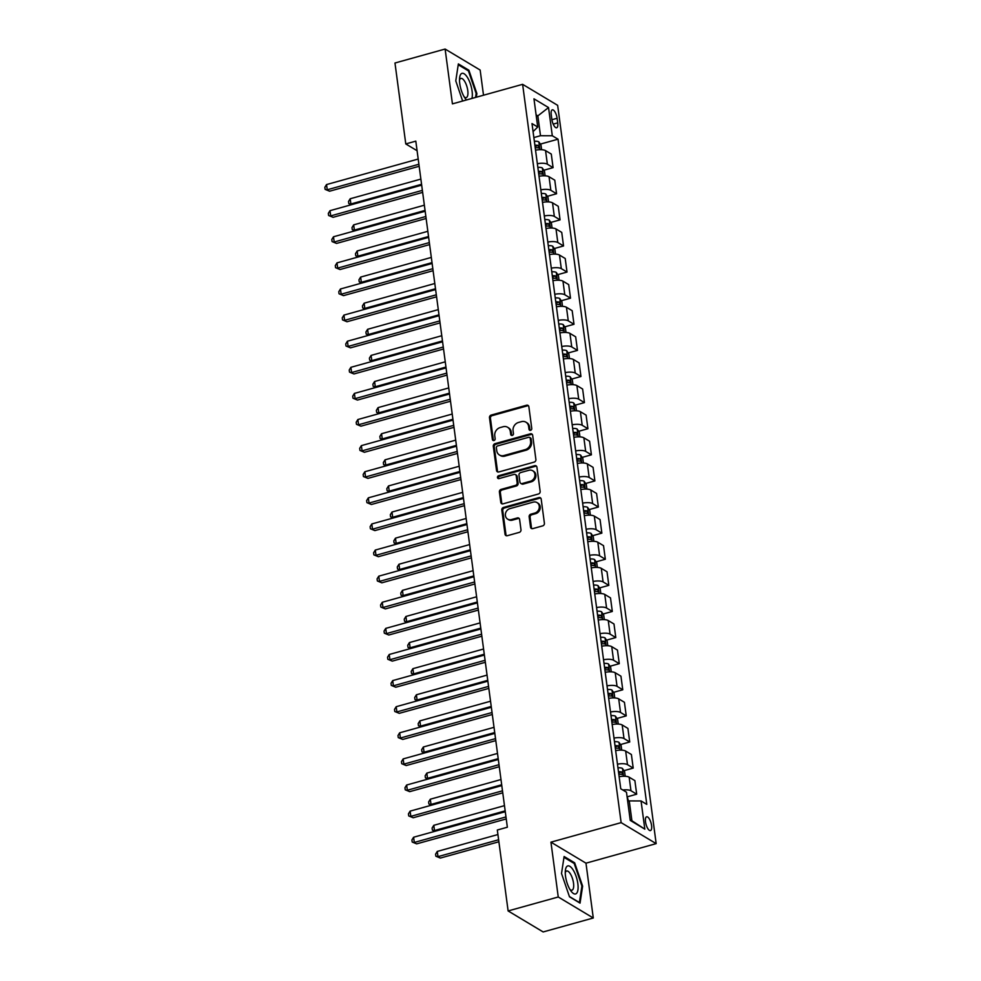 <?xml version="1.0" encoding="UTF-8"?>
<svg xmlns="http://www.w3.org/2000/svg" width="981" height="981" viewBox="0 0 981 981"><rect width="100%" height="100%" fill="white"/><g stroke="black" fill="none" stroke-linecap="round" stroke-linejoin="round"><path stroke-width="1.47" d="M530.574 430.316A1.533 1.337 -59.1 0 0 531.763 428.501L528.857 406.723A2.195 1.913 -59.1 0 0 526.613 405.214L491.174 415.086A2.195 1.913 -59.1 0 0 489.482 417.685L492.388 439.463A1.533 1.337 -59.1 0 0 493.958 440.518A1.533 1.337 -59.1 0 0 495.147 438.691L494.767 435.871A7.026 6.107 -59.1 0 1 500.2 427.557L503.143 426.735A7.026 6.107 -59.1 0 1 507.631 427.275A7.026 6.107 -59.1 0 1 510.316 431.542L510.696 434.362A1.533 1.337 -59.1 0 0 513.455 433.602L513.075 430.782A7.026 6.107 -59.1 0 1 518.495 422.468L521.451 421.646A7.026 6.107 -59.1 0 1 525.939 422.186A7.026 6.107 -59.1 0 1 528.624 426.453L529.004 429.273A1.533 1.337 -59.1 0 0 530.574 430.316M651.568 825.499A7.149 2.6 74.4 0 0 646.614 816.793A7.149 2.6 74.4 0 0 645.51 821.87A7.149 2.6 74.4 0 0 650.452 830.576A7.149 2.6 74.4 0 0 651.568 825.499M530.525 527.128A2.195 1.913 -59.1 0 0 532.769 528.624L542.714 525.865A2.195 1.913 -59.1 0 0 544.406 523.265L541.181 499.071A2.195 1.913 -59.1 0 0 538.937 497.575L503.498 507.435A2.195 1.913 -59.1 0 0 501.806 510.034L505.031 534.228A2.195 1.913 -59.1 0 0 507.275 535.724L519.28 532.376A2.195 1.913 -59.1 0 0 520.985 529.789L519.599 519.427A2.195 1.913 -59.1 0 0 517.355 517.931L511.395 519.587A5.874 5.101 -59.1 0 1 507.655 519.133A5.874 5.101 -59.1 0 1 505.497 513.48A5.874 5.101 -59.1 0 1 509.936 508.624L533.259 502.125A5.874 5.101 -59.1 0 1 537.012 502.579A5.874 5.101 -59.1 0 1 539.17 508.232A5.874 5.101 -59.1 0 1 534.731 513.1L530.844 514.179A2.195 1.913 -59.1 0 0 529.139 516.779L530.525 527.128L531.469 527.692A2.195 1.913 -59.1 0 0 531.886 528.661M550.942 842.164L558.25 896.99L508.121 910.944L543.155 931.95L593.284 917.995L585.976 863.17L656.166 843.635L621.132 822.63L550.942 842.164L585.976 863.17M483.51 95.218L480.15 70.056L445.116 49.05L452.425 103.876L522.615 84.329L621.132 822.63M445.116 49.05L394.975 63.005L405.778 143.937L417.084 150.718M508.121 910.944L497.318 830.012L507.349 827.228L415.809 141.141L405.778 143.937M534.204 462.1A2.195 1.913 -59.1 0 0 535.896 459.513L532.671 435.319A2.195 1.913 -59.1 0 0 530.427 433.81L495 443.682A2.195 1.913 -59.1 0 0 493.296 446.281L496.533 470.463A2.195 1.913 -59.1 0 0 498.765 471.971L534.204 462.1M536.926 467.201L540.151 491.383A2.195 1.913 -59.1 0 1 538.459 493.983L503.02 503.842A2.195 1.913 -59.1 0 1 500.776 502.346L499.403 491.996A2.195 1.913 -59.1 0 1 501.095 489.396L515.466 485.399A2.195 1.913 -59.1 0 0 517.159 482.799L516.239 475.932A2.195 1.913 -59.1 0 0 513.995 474.424L499.035 478.593A1.533 1.337 -59.1 0 1 498.655 475.724L534.682 465.693A2.195 1.913 -59.1 0 1 536.926 467.201M551.248 114.752L551.862 119.351A6.928 2.526 74.4 0 0 556.656 127.788A6.928 2.526 74.4 0 0 557.723 122.87L557.11 118.272A6.928 2.526 74.4 0 0 552.315 109.835A6.928 2.526 74.4 0 0 551.248 114.752M656.166 843.635L557.649 105.335L522.615 84.329M533.063 131.638L537.723 127.015L531.996 123.581L620.752 788.773L626.479 792.207L630.243 820.398L644.824 829.141L631.899 820.754L629.25 800.913L627.693 801.342M537.723 127.015L533.958 98.823L548.538 107.567L552.303 135.758L540.494 135.721L533.86 137.561M540.359 144.109L558.03 139.192L552.303 135.758M558.03 139.192L646.786 804.383L641.059 800.95L644.824 829.141M558.25 896.99L593.284 917.995M536.288 116.31L537.846 115.881L536.092 114.826M540.494 135.721L537.846 115.881L548.538 107.567M630.145 819.699L631.899 820.754M543.842 170.216L553.088 167.641L551.285 154.066L545.559 150.633A8.939 2.98 172.4 0 0 535.54 150.167L535.234 147.751A5.923 1.974 -7.6 0 1 538.728 147.959L539.035 147.959M547.324 196.323L556.57 193.748L554.768 180.173L549.041 176.739A8.939 2.98 172.4 0 0 539.023 176.273M550.807 222.429L560.065 219.854L558.25 206.28L552.524 202.846A8.939 2.98 172.4 0 0 542.505 202.38M554.29 248.536L563.548 245.961L561.733 232.387L556.006 228.953A8.939 2.98 172.4 0 0 545.988 228.487L545.681 226.071A5.923 1.974 -7.6 0 1 549.176 226.28L549.483 226.28M557.772 274.643L567.03 272.068L565.215 258.494L559.489 255.06A8.939 2.98 172.4 0 0 549.47 254.594L549.176 252.178A5.923 1.974 -7.6 0 1 552.659 252.387L552.965 252.387M561.255 300.75L570.513 298.175L568.698 284.6L562.971 281.167A8.939 2.98 172.4 0 0 552.953 280.701L552.659 278.285A5.923 1.974 -7.6 0 1 556.141 278.494L556.46 278.494M564.737 326.857L573.995 324.282L572.181 310.707L566.454 307.274A8.939 2.98 172.4 0 0 556.435 306.808M568.22 352.964L577.478 350.389L575.663 336.814L569.936 333.381A8.939 2.98 172.4 0 0 559.93 332.915M571.702 379.071L580.96 376.496L579.146 362.921L573.419 359.487A8.939 2.98 172.4 0 0 563.413 359.021L563.106 356.606A5.923 1.974 -7.6 0 1 566.601 356.814L566.908 356.814M575.185 405.178L584.443 402.602L582.628 389.028L576.902 385.594A8.939 2.98 172.4 0 0 566.895 385.128L566.589 382.713A5.923 1.974 -7.6 0 1 570.084 382.921L570.39 382.921M578.667 431.284L587.926 428.709L586.111 415.135L580.384 411.701A8.939 2.98 172.4 0 0 570.378 411.235L570.071 408.819A5.923 1.974 -7.6 0 1 573.566 409.028L573.873 409.028M582.15 457.391L591.408 454.816L589.593 441.242L583.867 437.808A8.939 2.98 172.4 0 0 573.86 437.342L573.554 434.926A5.923 1.974 -7.6 0 1 577.049 435.135L577.355 435.135M585.632 483.498L594.891 480.923L593.076 467.348L587.349 463.915A8.939 2.98 172.4 0 0 577.343 463.449M589.127 509.605L598.373 507.03L596.571 493.455L590.832 490.022A8.939 2.98 172.4 0 0 580.826 489.556L580.519 487.14A5.923 1.974 -7.6 0 1 584.014 487.336L584.32 487.349M592.61 535.712L601.856 533.137L600.053 519.562L594.314 516.129A8.939 2.98 172.4 0 0 584.308 515.663L584.002 513.247A5.923 1.974 -7.6 0 1 587.496 513.443L587.803 513.455M596.092 561.819L605.338 559.244L603.536 545.669L597.809 542.235A8.939 2.98 172.4 0 0 587.791 541.77L587.484 539.354A5.923 1.974 -7.6 0 1 590.979 539.55L591.285 539.562M599.575 587.926L608.821 585.35L607.018 571.776L601.292 568.342A8.939 2.98 172.4 0 0 591.273 567.876L590.967 565.461A5.923 1.974 -7.6 0 1 594.461 565.657L594.768 565.669M603.057 614.032L612.316 611.457L610.501 597.883L604.774 594.437A8.939 2.98 172.4 0 0 594.756 593.983M606.54 640.139L615.798 637.564L613.983 623.99L608.257 620.544A8.939 2.98 172.4 0 0 598.238 620.09M610.023 666.246L619.281 663.671L617.466 650.096L611.739 646.651A8.939 2.98 172.4 0 0 601.721 646.197L601.414 643.781A5.923 1.974 -7.6 0 1 604.909 643.977L605.216 643.99M613.505 692.353L622.763 689.778L620.948 676.191L615.222 672.758A8.939 2.98 172.4 0 0 605.203 672.304L604.909 669.876A5.923 1.974 -7.6 0 1 608.392 670.084L608.711 670.097M616.988 718.46L626.246 715.872L624.431 702.298L618.704 698.864A8.939 2.98 172.4 0 0 608.686 698.411L608.392 695.983A5.923 1.974 -7.6 0 1 611.874 696.191L612.193 696.203M620.47 744.567L629.728 741.979L627.914 728.405L622.187 724.971A8.939 2.98 172.4 0 0 612.181 724.518L611.874 722.09A5.923 1.974 -7.6 0 1 615.357 722.298L615.676 722.31M623.953 770.674L633.211 768.086L631.396 754.512L625.67 751.078A8.939 2.98 172.4 0 0 615.663 750.624M627.435 796.78L636.694 794.193L634.879 780.618L629.152 777.185A8.939 2.98 172.4 0 0 619.146 776.731L618.839 774.303A5.923 1.974 -7.6 0 1 622.334 774.512L622.641 774.524M553.088 167.641L547.361 164.207A8.939 2.98 172.4 0 0 537.355 163.741M556.57 193.748L550.844 190.314A8.939 2.98 172.4 0 0 540.838 189.848M560.065 219.854L554.326 216.421A8.939 2.98 172.4 0 0 544.32 215.955M563.548 245.961L557.809 242.528A8.939 2.98 172.4 0 0 547.803 242.062M567.03 272.068L561.304 268.635A8.939 2.98 172.4 0 0 551.285 268.169M570.513 298.175L564.786 294.741A8.939 2.98 172.4 0 0 554.768 294.275M573.995 324.282L568.269 320.848A8.939 2.98 172.4 0 0 558.25 320.382M577.478 350.389L571.751 346.955A8.939 2.98 172.4 0 0 561.733 346.489M580.96 376.496L575.234 373.062A8.939 2.98 172.4 0 0 565.215 372.596M584.443 402.602L578.716 399.169A8.939 2.98 172.4 0 0 568.698 398.703M587.926 428.709L582.199 425.276A8.939 2.98 172.4 0 0 572.181 424.81M591.408 454.816L585.682 451.383A8.939 2.98 172.4 0 0 575.675 450.917M594.891 480.923L589.164 477.489A8.939 2.98 172.4 0 0 579.158 477.024M598.373 507.03L592.647 503.596A8.939 2.98 172.4 0 0 582.64 503.13M601.856 533.137L596.129 529.703A8.939 2.98 172.4 0 0 586.123 529.237M605.338 559.244L599.612 555.81A8.939 2.98 172.4 0 0 589.606 555.344M608.821 585.35L603.094 581.917A8.939 2.98 172.4 0 0 593.088 581.451M612.316 611.457L606.577 608.024A8.939 2.98 172.4 0 0 596.571 607.558M615.798 637.564L610.059 634.118A8.939 2.98 172.4 0 0 600.053 633.665M619.281 663.671L613.542 660.225A8.939 2.98 172.4 0 0 603.536 659.772M622.763 689.778L617.037 686.332A8.939 2.98 172.4 0 0 607.018 685.878M626.246 715.872L620.519 712.439A8.939 2.98 172.4 0 0 610.501 711.985M629.728 741.979L624.002 738.546A8.939 2.98 172.4 0 0 613.983 738.092M633.211 768.086L627.484 764.653A8.939 2.98 172.4 0 0 617.466 764.199M636.694 794.193L630.967 790.76A8.939 2.98 172.4 0 0 622.812 790.012M629.25 800.913L641.059 800.95M476.312 97.229L476.876 93.551L468.906 70.24L458.36 63.912L455.773 80.896L462.652 101.031M580.041 903.133L582.628 886.15L574.67 862.826L564.112 856.499L561.524 873.495L569.495 896.806L580.041 903.133M467.851 70.534L468.906 70.24M476.104 93.771L476.876 93.551M573.603 863.121L574.67 862.826M581.856 886.358L582.628 886.15M530.132 430.365A1.533 1.337 -59.1 0 1 529.948 429.837L529.568 427.017A7.026 6.107 -59.1 0 0 526.883 422.75L525.939 422.186M507.631 427.275L508.575 427.851A7.026 6.107 -59.1 0 1 511.273 432.118L511.641 434.939A1.533 1.337 -59.1 0 0 511.824 435.466M528.44 405.754A2.195 1.913 -59.1 0 0 527.557 405.791L492.131 415.65A2.195 1.913 -59.1 0 0 490.426 418.249L493.333 440.028A1.533 1.337 -59.1 0 0 493.517 440.555M532.254 434.35A2.195 1.913 -59.1 0 0 531.371 434.387L495.945 444.246A2.195 1.913 -59.1 0 0 494.252 446.846L497.477 471.039A2.195 1.913 -59.1 0 0 497.894 472.008M530.218 438.335A1.533 1.337 -59.1 0 0 528.649 437.293L497.539 445.95A1.533 1.337 -59.1 0 0 496.361 447.765L496.754 450.733A7.026 6.107 -59.1 0 0 499.439 455A7.026 6.107 -59.1 0 0 503.927 455.54L525.191 449.629A7.026 6.107 -59.1 0 0 530.611 441.315L530.218 438.335L531.162 438.912A1.533 1.337 -59.1 0 0 530.574 437.98L529.63 437.403M499.439 455L500.384 455.576A7.026 6.107 -59.1 0 0 504.872 456.116L503.927 455.54M531.162 438.912L531.555 441.879A7.026 6.107 -59.1 0 1 526.135 450.193L504.872 456.116M515.405 474.596L516.349 475.16A2.195 1.913 -59.1 0 1 517.195 476.496L518.103 483.363A2.195 1.913 -59.1 0 1 516.411 485.963L502.039 489.96A2.195 1.913 -59.1 0 0 500.347 492.56L501.732 502.91A2.195 1.913 -59.1 0 0 502.137 503.878M536.509 466.22A2.195 1.913 -59.1 0 0 535.626 466.257L499.599 476.288A1.533 1.337 -59.1 0 0 498.606 478.642M530.378 481.242A5.874 5.101 -59.1 0 0 534.817 476.386A5.874 5.101 -59.1 0 0 532.658 470.721A5.874 5.101 -59.1 0 0 528.906 470.279L520.69 472.56A2.195 1.913 -59.1 0 0 518.998 475.16L519.918 482.027A2.195 1.913 -59.1 0 0 522.162 483.535L530.378 481.242L531.322 481.806A5.874 5.101 -59.1 0 0 535.761 476.95A5.874 5.101 -59.1 0 0 533.603 471.297L532.658 470.721M520.752 483.363L521.696 483.927A2.195 1.913 -59.1 0 0 523.106 484.099L522.162 483.535M531.322 481.806L523.106 484.099M537.012 502.579L537.956 503.143A5.874 5.101 -59.1 0 1 540.114 508.796A5.874 5.101 -59.1 0 1 535.675 513.664L531.788 514.743A2.195 1.913 -59.1 0 0 530.096 517.343L531.469 527.692M507.655 519.133L508.599 519.709A5.874 5.101 -59.1 0 0 512.352 520.151L511.395 519.587M519.182 518.459A2.195 1.913 -59.1 0 0 518.299 518.495L512.352 520.151M540.764 498.103A2.195 1.913 -59.1 0 0 539.881 498.14L504.442 507.999A2.195 1.913 -59.1 0 0 502.75 510.598L505.975 534.792A2.195 1.913 -59.1 0 0 506.392 535.761M541.61 149.713L540.997 145.065L538.827 141.84A5.923 1.974 172.4 0 0 534.375 141.276L534.351 141.276M538.728 147.959L538.397 145.458A5.923 1.974 172.4 0 0 534.903 145.249L534.375 141.276M535.013 146.243A3.017 1.006 -7.6 0 1 535.503 146.255L538.397 145.458M420.874 179.094L350.192 198.763L350.891 203.987L421.56 184.305M351.382 204.722L348.795 203.57L348.513 201.485L350.192 198.763M348.795 203.57L351.897 204.588M418.887 164.268L327.225 189.787L326.526 184.575L418.188 159.045M419.157 166.28L329.591 191.209L325.116 189.37L324.834 187.285L326.526 184.575M329.591 191.209L325.116 189.37M545.105 175.82L544.48 171.172L542.309 167.947A5.923 1.974 172.4 0 0 537.858 167.383L538.373 171.356A5.923 1.974 172.4 0 1 541.88 171.552L542.518 174.066M539.047 176.273L538.716 173.858A5.923 1.974 -7.6 0 1 542.211 174.066M538.495 172.349A3.017 1.006 -7.6 0 1 538.986 172.362L541.88 171.552M424.356 205.201L353.675 224.87L354.374 230.094L425.043 210.412M354.864 230.829L352.277 229.677L351.995 227.592L353.675 224.87M352.277 229.677L355.38 230.694M548.587 201.927L547.962 197.279L545.792 194.054A5.923 1.974 172.4 0 0 541.34 193.49L541.855 197.463A5.923 1.974 172.4 0 1 545.362 197.659L546 200.173M542.53 202.38L542.199 199.965A5.923 1.974 -7.6 0 1 545.694 200.173M541.978 198.456A3.017 1.006 -7.6 0 1 542.481 198.469L545.362 197.659M427.839 231.308L357.17 250.977L357.857 256.2L428.525 236.519M358.347 256.936L355.76 255.783L355.478 253.699L357.17 250.977M355.76 255.783L358.862 256.801M552.07 228.033L551.445 223.386L549.274 220.161A5.923 1.974 172.4 0 0 544.823 219.597L545.338 223.57M549.176 226.28L548.845 223.766A5.923 1.974 172.4 0 0 545.35 223.57M545.473 224.563A3.017 1.006 -7.6 0 1 545.963 224.575L548.845 223.766M431.321 257.414L360.652 277.083L361.339 282.307L432.02 262.626M361.83 283.043L359.242 281.89L358.96 279.806L360.652 277.083M359.242 281.89L362.345 282.908M422.37 190.375L330.707 215.894L330.008 210.67L421.683 185.151M422.639 192.386L333.074 217.316L328.598 215.477L328.316 213.392L330.008 210.67M333.074 217.316L328.598 215.477M425.852 216.482L334.19 242L333.491 236.777L425.165 211.258M426.122 218.493L336.557 243.423L332.081 241.584L331.799 239.499L333.491 236.777M336.557 243.423L332.081 241.584M429.335 242.589L337.672 268.107L336.974 262.883L428.648 237.365M429.604 244.6L340.039 269.53L335.563 267.69L335.294 265.606L336.974 262.883M340.039 269.53L335.563 267.69M555.553 254.14L554.927 249.493L552.757 246.268A5.923 1.974 172.4 0 0 548.305 245.704L548.82 249.677A5.923 1.974 172.4 0 1 552.328 249.873L552.659 252.387M548.955 250.67A3.017 1.006 -7.6 0 1 549.446 250.682L552.328 249.873M434.804 283.509L364.135 303.19L364.822 308.414L435.503 288.733M365.312 309.15L362.725 307.997L362.443 305.9L364.135 303.19M362.725 307.997L365.827 309.015M432.829 268.696L341.155 294.214L340.456 288.99L432.13 263.472M433.087 270.707L343.522 295.637L339.046 293.797L338.776 291.713L340.456 288.99M343.522 295.637L339.046 293.797M471.935 98.443A14.531 5.285 74.4 0 0 469.335 81.104A14.531 5.285 74.4 0 0 461.278 73.734A14.531 5.285 74.4 0 0 459.599 78.002A14.531 5.285 74.4 0 0 465.337 98.591A14.531 5.285 74.4 0 0 466.515 99.952M464.148 96.812A9.945 3.617 74.4 0 0 466.22 97.585A9.945 3.617 74.4 0 0 466.735 97.315A9.945 3.617 74.4 0 0 466.821 86.279A9.945 3.617 74.4 0 0 460.886 78.419A9.945 3.617 74.4 0 0 460.371 78.688A9.945 3.617 74.4 0 0 459.513 80.135M458.225 64.758L468.428 70.877L476.141 93.465L475.54 97.438M565.522 876.241A14.531 5.285 74.4 0 0 571.089 891.189A14.531 5.285 74.4 0 0 577.834 883.623A14.531 5.285 74.4 0 0 571.322 867.547A14.531 5.285 74.4 0 0 565.363 870.588A14.531 5.285 74.4 0 0 565.522 876.241M569.9 889.399A9.945 3.617 74.4 0 0 571.972 890.172A9.945 3.617 74.4 0 0 573.517 883.121A9.945 3.617 74.4 0 0 566.638 871.005A9.945 3.617 74.4 0 0 565.264 872.734M563.989 857.345L574.179 863.464L581.905 886.064L579.391 902.52L569.397 896.524M559.035 280.247L558.41 275.6L556.239 272.375A5.923 1.974 172.4 0 0 551.788 271.811L551.776 271.811M556.141 278.494L555.81 275.98A5.923 1.974 172.4 0 0 552.315 275.784L551.788 271.811M552.438 276.777A3.017 1.006 -7.6 0 1 552.928 276.789L555.81 275.98M438.286 309.616L367.617 329.297L368.316 334.521L438.985 314.84M368.795 335.257L366.207 334.104L365.925 332.007L367.617 329.297M366.207 334.104L369.31 335.11M562.518 306.354L561.892 301.707L559.722 298.482A5.923 1.974 172.4 0 0 555.271 297.917L555.786 301.89A5.923 1.974 172.4 0 1 559.293 302.087L559.943 304.601M556.117 304.392L556.141 304.392A5.923 1.974 -7.6 0 1 559.624 304.601M555.92 302.884A3.017 1.006 -7.6 0 1 556.411 302.896L559.293 302.087M441.769 335.723L371.1 355.404L371.799 360.628L442.468 340.947M372.277 361.364L369.69 360.211L369.408 358.114L371.1 355.404M369.69 360.211L372.792 361.216M566 332.461L565.375 327.813L563.204 324.588A5.923 1.974 172.4 0 0 558.753 324.024L559.268 327.997A5.923 1.974 172.4 0 1 562.775 328.194L563.425 330.707M559.943 332.915L559.624 330.499A5.923 1.974 -7.6 0 1 563.106 330.707M559.403 328.991A3.017 1.006 -7.6 0 1 559.893 329.003L562.775 328.194M445.251 361.83L374.583 381.511L375.282 386.735L445.95 367.053M375.76 387.47L373.172 386.318L372.89 384.221L374.583 381.511M373.172 386.318L376.275 387.323M569.483 358.568L568.857 353.92L566.687 350.695A5.923 1.974 172.4 0 0 562.236 350.131L562.751 354.104M566.601 356.814L566.258 354.3A5.923 1.974 172.4 0 0 562.775 354.104M562.886 355.097A3.017 1.006 -7.6 0 1 563.376 355.11L566.258 354.3M448.734 387.936L378.065 407.618L378.764 412.829L449.433 393.16M379.242 413.577L376.655 412.425L376.373 410.328L378.065 407.618M376.655 412.425L379.757 413.43M572.965 384.675L572.34 380.027L570.169 376.802A5.923 1.974 172.4 0 0 565.718 376.238L566.233 380.211M570.084 382.921L569.74 380.407A5.923 1.974 172.4 0 0 566.258 380.199M566.368 381.204A3.017 1.006 -7.6 0 1 566.859 381.217L569.74 380.407M452.216 414.043L381.548 433.725L382.247 438.936L452.915 419.267M382.725 439.684L380.138 438.532L379.855 436.435L381.548 433.725M380.138 438.532L383.24 439.537M436.312 294.803L344.638 320.321L343.939 315.097L435.613 289.579M436.57 296.814L347.004 321.743L342.528 319.904L342.259 317.819L343.939 315.097M347.004 321.743L342.528 319.904M439.795 320.91L348.12 346.428L347.421 341.204L439.096 315.686M440.052 322.908L350.487 347.85L346.011 346.011L345.741 343.926L347.421 341.204M350.487 347.85L346.011 346.011M443.277 347.016L351.603 372.535L350.904 367.311L442.578 341.793M443.547 349.015L353.969 373.957L349.506 372.118L349.224 370.033L350.904 367.311M353.969 373.957L349.506 372.118M446.76 373.123L355.085 398.642L354.399 393.418L446.061 367.9M447.029 375.122L357.452 400.064L352.988 398.225L352.706 396.14L354.399 393.418M357.452 400.064L352.988 398.225M450.242 399.23L358.568 424.748L357.881 419.525L449.543 394.006M450.512 401.229L360.934 426.171L356.471 424.332L356.189 422.247L357.881 419.525M360.934 426.171L356.471 424.332M576.448 410.781L575.822 406.134L573.652 402.909A5.923 1.974 172.4 0 0 569.201 402.345L569.188 402.345M573.566 409.028L573.223 406.514A5.923 1.974 172.4 0 0 569.74 406.306L569.201 402.345M569.851 407.311A3.017 1.006 -7.6 0 1 570.341 407.323L573.223 406.514M455.699 440.15L385.03 459.831L385.729 465.043L456.398 445.374M386.207 465.791L383.62 464.638L383.338 462.541L385.03 459.831M383.62 464.638L386.722 465.644M453.725 425.337L362.05 450.855L361.364 445.632L453.026 420.113M453.995 427.336L364.417 452.278L359.953 450.438L359.671 448.354L361.364 445.632M364.417 452.278L359.953 450.438M579.93 436.888L579.317 432.241L577.135 429.016A5.923 1.974 172.4 0 0 572.696 428.452L572.671 428.452M577.049 435.135L576.705 432.621A5.923 1.974 172.4 0 0 573.223 432.413L572.696 428.452M573.333 433.418A3.017 1.006 -7.6 0 1 573.824 433.43L576.705 432.621M459.182 466.257L388.513 485.938L389.212 491.15L459.881 471.481M389.69 491.898L387.103 490.745L386.821 488.648L388.513 485.938M387.103 490.745L390.205 491.751M457.207 451.444L365.545 476.962L364.846 471.738L456.508 446.22M457.477 453.443L367.912 478.385L363.436 476.545L363.154 474.461L364.846 471.738M367.912 478.385L363.436 476.545M583.413 462.995L582.8 458.335L580.617 455.123A5.923 1.974 172.4 0 0 576.178 454.559L576.681 458.519A5.923 1.974 172.4 0 1 580.2 458.728L580.838 461.242M577.355 463.449L577.036 461.033A5.923 1.974 -7.6 0 1 580.531 461.229M576.816 459.525A3.017 1.006 -7.6 0 1 577.306 459.537L580.2 458.728M462.664 492.364L391.995 512.045L392.694 517.257L463.363 497.588M393.185 518.005L390.585 516.852L390.315 514.755L391.995 512.045M390.585 516.852L393.7 517.858M460.69 477.551L369.028 503.069L368.329 497.845L459.991 472.327M460.96 479.55L371.394 504.492L366.919 502.652L366.636 500.568L368.329 497.845M371.394 504.492L366.919 502.652M586.896 489.102L586.282 484.442L584.1 481.23A5.923 1.974 172.4 0 0 579.661 480.665L580.163 484.626M584.014 487.336L583.683 484.835A5.923 1.974 172.4 0 0 580.188 484.626M580.298 485.62A3.017 1.006 -7.6 0 1 580.789 485.644L583.683 484.835M466.147 518.471L395.478 538.152L396.177 543.364L466.846 523.695M396.667 544.112L394.068 542.947L393.798 540.862L395.478 538.152M394.068 542.947L397.182 543.965M464.172 503.658L372.51 529.176L371.811 523.952L463.473 498.434M464.442 505.656L374.877 530.598L370.401 528.759L370.119 526.674L371.811 523.952M374.877 530.598L370.401 528.759M590.378 515.209L589.765 510.549L587.594 507.336A5.923 1.974 172.4 0 0 583.143 506.772L583.646 510.733M587.496 513.443L587.165 510.942A5.923 1.974 172.4 0 0 583.67 510.733M583.781 511.726A3.017 1.006 -7.6 0 1 584.271 511.751L587.165 510.942M469.629 544.578L398.96 564.247L399.659 569.471L470.328 549.801M400.15 570.219L397.55 569.054L397.28 566.969L398.96 564.247M397.55 569.054L400.665 570.071M467.655 529.765L375.993 555.283L375.294 550.059L466.956 524.541M467.925 531.763L378.359 556.705L373.884 554.866L373.602 552.781L375.294 550.059M378.359 556.705L373.884 554.866M593.861 541.316L593.247 536.656L591.077 533.443A5.923 1.974 172.4 0 0 586.626 532.879L586.601 532.879M590.979 539.55L590.648 537.048A5.923 1.974 172.4 0 0 587.153 536.84L586.626 532.879M587.263 537.833A3.017 1.006 -7.6 0 1 587.754 537.846L590.648 537.048M473.112 570.684L402.443 590.354L403.142 595.577L473.811 575.908M403.632 596.325L401.033 595.16L400.763 593.076L402.443 590.354M401.033 595.16L404.147 596.178M471.138 555.871L379.475 581.39L378.776 576.166L470.439 550.648M471.407 557.87L381.842 582.812L377.366 580.973L377.084 578.888L378.776 576.166M381.842 582.812L377.366 580.973M597.343 567.423L596.73 562.763L594.56 559.538A5.923 1.974 172.4 0 0 590.108 558.986L590.084 558.986M594.461 565.657L594.13 563.155A5.923 1.974 172.4 0 0 590.636 562.947L590.108 558.986M590.746 563.94A3.017 1.006 -7.6 0 1 591.236 563.952L594.13 563.155M476.607 596.791L405.926 616.46L406.625 621.684L477.293 602.015M407.115 622.432L404.528 621.267L404.246 619.183L405.926 616.46M404.528 621.267L407.63 622.285M600.838 593.517L600.213 588.87L598.042 585.645A5.923 1.974 172.4 0 0 593.591 585.093L594.106 589.054A5.923 1.974 172.4 0 1 597.613 589.262L598.251 591.776M594.78 593.983L594.449 591.568A5.923 1.974 -7.6 0 1 597.944 591.764M594.228 590.047A3.017 1.006 -7.6 0 1 594.731 590.059L597.613 589.262M480.089 622.898L409.42 642.567L410.107 647.791L480.776 628.122M410.598 648.539L408.01 647.374L407.728 645.29L409.42 642.567M408.01 647.374L411.113 648.392M604.321 619.624L603.695 614.977L601.525 611.752A5.923 1.974 172.4 0 0 597.073 611.2L597.588 615.161A5.923 1.974 172.4 0 1 601.095 615.369L601.733 617.883M598.263 620.09L597.932 617.674A5.923 1.974 -7.6 0 1 601.427 617.871M597.711 616.154A3.017 1.006 -7.6 0 1 598.214 616.166L601.095 615.369M483.572 649.005L412.903 668.674L413.59 673.898L484.258 654.229M414.08 674.646L411.493 673.481L411.211 671.396L412.903 668.674M411.493 673.481L414.595 674.499M607.803 645.731L607.178 641.083L605.007 637.858A5.923 1.974 172.4 0 0 600.556 637.307L601.071 641.267M604.909 643.977L604.578 641.476A5.923 1.974 172.4 0 0 601.083 641.267M601.206 642.261A3.017 1.006 -7.6 0 1 601.696 642.273L604.578 641.476M487.054 675.112L416.385 694.781L417.072 700.005L487.753 680.336M417.563 700.753L414.975 699.588L414.693 697.503L416.385 694.781M414.975 699.588L418.078 700.606M611.286 671.838L610.66 667.19L608.49 663.965A5.923 1.974 172.4 0 0 604.038 663.414L604.554 667.374A5.923 1.974 172.4 0 1 608.061 667.583L608.392 670.084M604.688 668.368A3.017 1.006 -7.6 0 1 605.179 668.38L608.061 667.583M490.537 701.219L419.868 720.888L420.567 726.112L491.236 706.443M421.045 726.86L418.458 725.695L418.176 723.61L419.868 720.888M418.458 725.695L421.56 726.713M614.768 697.945L614.143 693.297L611.972 690.072A5.923 1.974 172.4 0 0 607.521 689.508L607.509 689.52M611.874 696.191L611.543 693.69A5.923 1.974 172.4 0 0 608.048 693.481L607.521 689.508M608.171 694.474A3.017 1.006 -7.6 0 1 608.661 694.487L611.543 693.69M494.019 727.326L423.351 746.995L424.05 752.219L494.718 732.549M424.528 752.967L421.94 751.802L421.658 749.717L423.351 746.995M421.94 751.802L425.043 752.819M618.251 724.052L617.625 719.404L615.455 716.179A5.923 1.974 172.4 0 0 611.004 715.615L611.519 719.588A5.923 1.974 172.4 0 1 615.026 719.796L615.357 722.298M611.654 720.581A3.017 1.006 -7.6 0 1 612.144 720.594L615.026 719.796M497.502 753.433L426.833 773.102L427.532 778.325L498.201 758.656M428.01 779.073L425.423 777.908L425.141 775.824L426.833 773.102M425.423 777.908L428.525 778.926M621.733 750.158L621.108 745.511L618.937 742.286A5.923 1.974 172.4 0 0 614.486 741.722L614.474 741.734M615.676 750.612L615.357 748.196A5.923 1.974 -7.6 0 1 618.839 748.405L618.508 745.903A5.923 1.974 172.4 0 0 615.013 745.695L614.486 741.722M615.136 746.688A3.017 1.006 -7.6 0 1 615.627 746.7L618.508 745.903M500.984 779.539L430.316 799.208L431.015 804.432L501.683 784.763M431.493 805.18L428.905 804.015L428.623 801.931L430.316 799.208M428.905 804.015L432.008 805.033M625.216 776.265L624.59 771.618L622.42 768.393A5.923 1.974 172.4 0 0 617.969 767.829L618.484 771.802M622.334 774.512L621.991 772.01A5.923 1.974 172.4 0 0 618.508 771.802M618.619 772.795A3.017 1.006 -7.6 0 1 619.109 772.807L621.991 772.01M504.467 805.646L433.798 825.315L434.497 830.539L505.166 810.87M434.975 831.287L432.388 830.122L432.106 828.038L433.798 825.315M432.388 830.122L435.49 831.14M628.527 801.109L627.006 796.131M497.919 834.537L437.281 851.422L437.98 856.646L440.346 858.068L498.888 841.772M440.346 858.068L435.871 856.229L437.98 856.646L498.618 839.761M435.871 856.229L435.589 854.144L437.281 851.422M474.62 581.978L382.958 607.497L382.259 602.273L473.933 576.754M474.89 583.977L385.325 608.919L380.849 607.08L380.567 604.995L382.259 602.273M385.325 608.919L380.849 607.08M478.103 608.085L386.44 633.603L385.741 628.38L477.416 602.861M478.372 610.084L388.807 635.014L384.331 633.186L384.049 631.102L385.741 628.38M388.807 635.014L384.331 633.186M481.585 634.192L389.923 659.71L389.224 654.486L480.898 628.968M481.855 636.191L392.29 661.12L387.814 659.293L387.544 657.209L389.224 654.486M392.29 661.12L387.814 659.293M485.08 660.299L393.406 685.817L392.707 680.593L484.381 655.075M485.337 662.298L395.772 687.227L391.296 685.4L391.027 683.316L392.707 680.593M395.772 687.227L391.296 685.4M488.563 686.406L396.888 711.924L396.189 706.7L487.864 681.182M488.82 688.404L399.255 713.334L394.779 711.507L394.509 709.41L396.189 706.7M399.255 713.334L394.779 711.507M492.045 712.513L400.371 738.031L399.672 732.807L491.346 707.289M492.303 714.511L402.737 739.441L398.261 737.614L397.992 735.517L399.672 732.807M402.737 739.441L398.261 737.614M495.528 738.619L403.853 764.138L403.154 758.914L494.829 733.396M495.797 740.618L406.22 765.548L401.744 763.721L401.474 761.624L403.154 758.914M406.22 765.548L401.744 763.721M499.01 764.714L407.336 790.245L406.637 785.021L498.311 759.502M499.28 766.725L409.702 791.655L405.239 789.828L404.957 787.731L406.637 785.021M409.702 791.655L405.239 789.828M502.493 790.821L410.818 816.351L410.132 811.128L501.794 785.609M502.763 792.832L413.185 817.762L408.721 815.934L408.439 813.838L410.132 811.128M413.185 817.762L408.721 815.934M505.975 816.928L414.301 842.446L413.614 837.234L505.276 811.716M506.245 818.939L416.667 843.868L412.204 842.041L411.922 839.944L413.614 837.234M416.667 843.868L412.204 842.041M547.361 164.207L545.559 150.633M550.844 190.314L549.041 176.739M554.326 216.421L552.524 202.846M557.809 242.528L556.006 228.953M561.304 268.635L559.489 255.06M564.786 294.741L562.971 281.167M568.269 320.848L566.454 307.274M571.751 346.955L569.936 333.381M575.234 373.062L573.419 359.487M578.716 399.169L576.902 385.594M582.199 425.276L580.384 411.701M585.682 451.383L583.867 437.808M589.164 477.489L587.349 463.915M592.647 503.596L590.832 490.022M596.129 529.703L594.314 516.129M599.612 555.81L597.809 542.235M603.094 581.917L601.292 568.342M606.577 608.024L604.774 594.437M610.059 634.118L608.257 620.544M613.542 660.225L611.739 646.651M617.037 686.332L615.222 672.758M620.519 712.439L618.704 698.864M624.002 738.546L622.187 724.971M627.484 764.653L625.67 751.078M630.967 790.76L629.152 777.185M551.911 119.719L557.11 118.272M553.186 124.133L557.723 122.87M529.568 427.017L528.624 426.453M511.641 434.939L510.696 434.362M511.273 432.118L510.316 431.542M493.333 440.028L492.388 439.463M490.426 418.249L489.482 417.685M492.131 415.65L491.174 415.086M527.557 405.791L526.613 405.214M529.948 429.837L529.004 429.273M497.477 471.039L496.533 470.463M494.252 446.846L493.296 446.281M495.945 444.246L495 443.682M531.371 434.387L530.427 433.81M526.135 450.193L525.191 449.629M531.555 441.879L530.611 441.315M501.732 502.91L500.776 502.346M500.347 492.56L499.403 491.996M502.039 489.96L501.095 489.396M516.411 485.963L515.466 485.399M518.103 483.363L517.159 482.799M517.195 476.496L516.239 475.932M499.599 476.288L498.655 475.724M535.626 466.257L534.682 465.693M530.096 517.343L529.139 516.779M531.788 514.743L530.844 514.179M535.675 513.664L534.731 513.1M518.299 518.495L517.355 517.931M505.975 534.792L505.031 534.228M502.75 510.598L501.806 510.034M504.442 507.999L503.498 507.435M539.881 498.14L538.937 497.575M539.918 149.688L538.876 141.926M543.4 175.795L542.358 168.033M546.883 201.902L545.841 194.128M550.366 228.009L549.323 220.234M553.848 254.116L552.806 246.341M557.331 280.223L556.288 272.448M560.813 306.33L559.783 298.555M556.46 306.808L556.141 304.392M564.296 332.436L563.266 324.662M567.778 358.543L566.748 350.769M571.261 384.65L570.231 376.876M574.743 410.757L573.713 402.983M578.226 436.864L577.196 429.089M581.708 462.971L580.678 455.196M585.191 489.078L584.161 481.303M588.686 515.172L587.644 507.41M592.168 541.279L591.126 533.517M595.651 567.386L594.609 559.624M599.133 593.493L598.091 585.731M602.616 619.6L601.574 611.837M606.099 645.706L605.056 637.944M609.581 671.813L608.539 664.051M613.064 697.92L612.021 690.158M616.546 724.027L615.516 716.265M620.029 750.134L618.999 742.372M623.511 776.241L622.481 768.479"/></g></svg>
